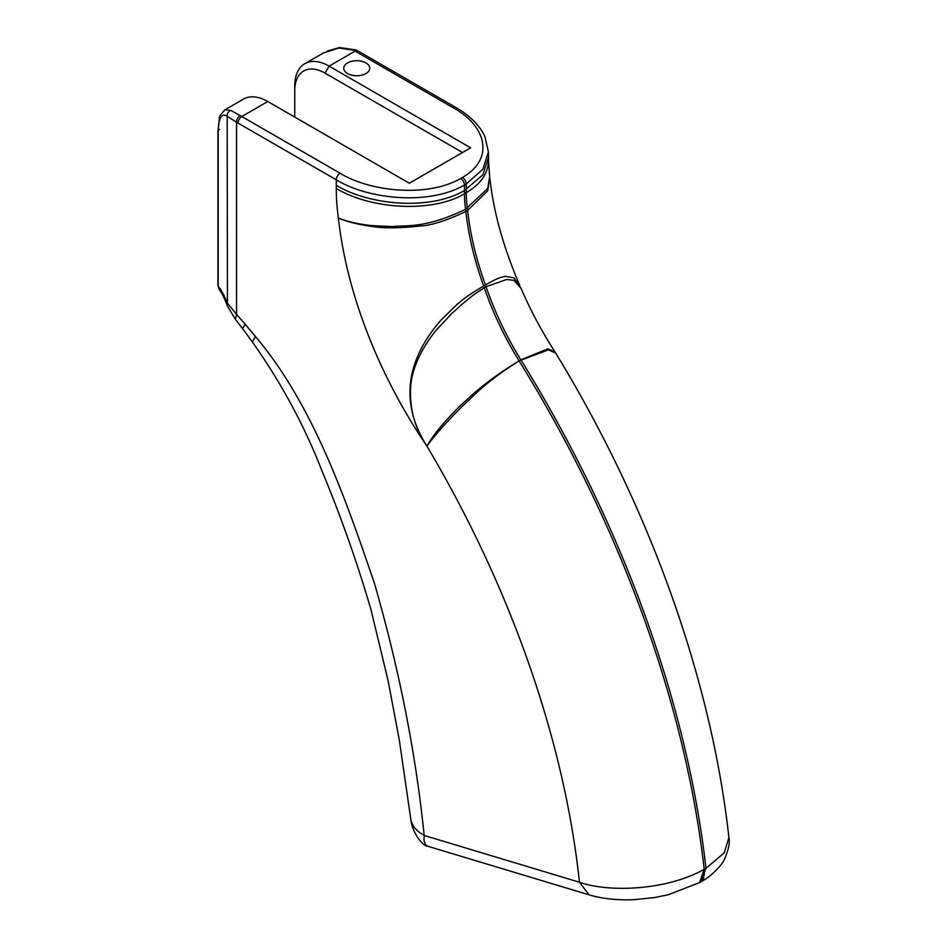 <?xml version="1.0" encoding="UTF-8"?>
<svg xmlns="http://www.w3.org/2000/svg" width="947" height="947" viewBox="0 0 947 947"><rect width="100%" height="100%" fill="white"/><g stroke="black" fill="none" stroke-linecap="round" stroke-linejoin="round"><path stroke-width="1.42" d="M336.28 188.453L336.28 185.269C368.655 205.168 429.725 210.921 464.504 190.548L464.504 193.744C433.454 212.554 372.325 210.033 336.28 188.453A204.303 117.961 -120 0 0 338.387 218.059C347.277 221.574 358.155 224.072 370.987 225.54L392.129 226.57C408.05 225.043 425.913 228.405 465.604 209.263A65.059 37.56 -120 0 1 465.877 211.477L467.652 210.459A233.542 134.841 -120 0 0 485.432 284.952A68.894 39.774 60 0 1 486.06 286.74L506.704 279.495L513.996 280.383L521.039 288.279L514.043 277.933L505.485 276.299L500.418 277.542C497.08 278.998 497.968 277.885 485.432 284.952L483.668 285.97A68.894 39.774 60 0 1 484.296 287.758C469.523 297.157 468.907 298.944 463.047 303.431L451.577 313.682L435.336 331.166C418.704 352.544 410.418 372.763 410.477 391.845C410.371 411.969 415.863 430.092 426.955 446.215C404.677 411.164 399.575 367.85 440.959 320.133L457.437 304.046C464.148 299.051 462.053 298.956 483.668 285.97A233.542 134.841 -120 0 1 465.877 211.477C446.451 220.663 431.24 225.493 420.231 225.99C399.279 228.31 382.896 228.416 371.094 226.309C358.215 224.546 347.312 221.799 338.387 218.059A330.669 190.915 -120 0 0 426.955 446.215A719.4 415.342 60 0 1 579.457 882.237L589.093 894.844L427.878 846.287L425.688 844.783L424.031 840.77L424.173 835.455L418.408 831.679L413.91 827.074L411.057 821.025L399.338 740.163L388.14 680.822L371.046 609.939C357.706 564.01 341.405 517.808 322.146 471.322C304.425 425.688 281.129 382.552 252.281 341.914L242.574 328.562L245.19 324.217L255.418 336.469L252.281 341.926M255.418 336.469C313.256 404.807 345.998 499.921 374.538 583.683C399.303 669.742 415.851 753.658 424.173 835.455L579.457 882.237C608.27 892.512 665.942 890.772 704.213 869.334L699.584 882.557L668.736 894.631L654.555 897.567L634.537 899.65C617.681 900.419 602.529 898.81 589.093 894.844M323.282 53.044L338.896 47.989L353.409 50.203A48.605 28.067 60 0 1 355.078 51.114L329.106 66.112L470.635 147.827L409.329 183.233L267.788 101.518A48.605 28.067 -120 0 0 243.486 99.104L224.96 109.805L230.772 110.42L240.147 115.593A48.605 28.067 60 0 1 241.816 116.517L267.788 101.518M426.955 446.215C432.755 435.454 443.788 422.042 460.064 405.967C472.257 394.911 485.053 381.7 519.098 360.866C485.432 381.984 474.08 395.633 461.757 406.796C445.481 423.108 433.88 436.247 426.955 446.215M336.28 185.269L336.28 179.8L238.028 123.074A43.242 24.965 -120 0 0 236.549 122.258L227.173 116.244C221.468 112.598 218.473 118.032 218.189 132.533L218.189 286.373L219.597 290.267C219.988 290.693 222.581 293.499 227.446 306.059L235.389 319.352L242.562 328.585M219.503 129.396A5.362 3.09 -0 0 0 217.928 131.586L217.928 285.426A5.362 3.09 -0 0 0 218.189 286.373C221.125 289.498 224.119 295.014 227.173 302.922L236.549 314.428L235.389 319.352M230.772 110.42A5.362 4.995 127.7 0 0 227.173 116.244L227.446 306.059M224.309 110.254L224.96 109.805M555.676 353.065L548.372 349.869L519.098 360.866A215.774 124.578 -120 0 1 484.296 287.758L486.06 286.74A215.774 124.578 -120 0 0 520.874 359.848L547.626 348.934L554.634 351.396L555.688 353.077C649.157 506.112 711.422 678.975 728.906 837.515L724.206 852.856L705.977 868.316L701.147 881.645M467.652 210.459L487.8 190.69L489.694 176.509L487.764 188.394L465.604 209.263A107.165 61.875 -120 0 1 464.504 193.744L466.267 192.715C480.792 184.085 488.202 173.348 488.486 160.517L488.486 157.332L482.934 174.745L464.504 190.548A233.542 134.841 -120 0 1 464.444 185.067C428.435 205.759 367.838 199.225 336.28 179.8A5.362 3.09 120 0 1 340.068 173.23C370.265 191.791 427.511 197.686 460.656 178.486A5.362 3.09 60 0 1 464.444 185.067L466.22 184.038A233.542 134.841 -120 0 0 466.267 189.53L466.267 192.715A107.165 61.875 -120 0 0 467.38 208.233A65.059 37.56 -120 0 1 467.652 210.459M365.944 62.94A13.009 7.517 180 0 1 369.756 68.255A13.009 7.517 180 0 1 356.747 75.76A13.009 7.517 180 0 1 343.737 68.255A13.009 7.517 180 0 1 351.763 61.306A13.009 7.517 180 0 1 365.944 62.94M325.046 73.144L329.106 66.112A48.605 28.067 -120 0 0 304.804 63.709A48.605 28.067 -120 0 0 294.742 85.964L294.742 90.652A42.864 24.752 60 0 1 325.046 73.144L462.527 152.514M294.742 117.073L294.742 90.652M453.329 107.84A5.362 3.09 -60 0 1 455.992 107.567A5.362 3.09 -60 0 1 456.004 107.579L357.753 50.854A5.362 3.09 -60 0 0 355.078 51.114L453.329 107.84C485.468 125.276 495.672 158.327 462.432 177.468A5.362 3.09 60 0 1 466.22 184.038L482.84 169.241L488.415 151.899L488.486 157.332M554.646 351.396C541.601 331.107 530.391 310.071 521.028 288.29L521.466 289.309M338.896 47.989A5.362 2.356 -98.2 0 1 339.63 47.575A5.362 2.356 -98.2 0 1 339.689 47.563M240.147 115.593A5.362 3.243 117.5 0 0 236.549 122.258L236.549 314.428L245.19 324.217M519.098 360.866A813.449 469.653 60 0 1 704.213 869.334L705.089 868.825L703.349 879.218L701.348 881.539C712.984 875.395 722.81 863.581 724.36 859.509C728.669 849.577 730.161 842.238 728.87 837.503M238.028 123.074A5.362 3.09 120 0 1 241.816 116.517L340.068 173.23M224.972 109.84C220.687 114.303 218.804 117.168 219.313 118.458L217.928 131.586A5.362 3.09 -0 0 0 218.189 132.533M520.874 359.848A813.449 469.653 60 0 1 705.977 868.316L705.089 868.825M353.409 50.203A5.362 3.243 -62.5 0 1 356.06 49.919A5.362 3.243 -62.5 0 1 356.072 49.931L357.753 50.854M460.656 178.486L462.432 177.468M410.726 819.131C412.205 827.938 412.667 827.323 414.253 831.442L417.106 836.793C421.486 842.937 425.073 846.097 427.866 846.298M699.573 882.557L700.46 882.048M217.928 285.426L219.597 290.267M489.907 178.51C493.505 211.974 503.484 247.652 519.832 285.544M488.486 160.517L489.646 176.462M323.329 53.02L304.804 63.709M488.415 151.994L484.876 136.404C479.336 125.028 469.7 115.416 455.992 107.567M356.06 49.919L339.642 47.575M327.248 51.067L339.547 47.587"/></g></svg>
